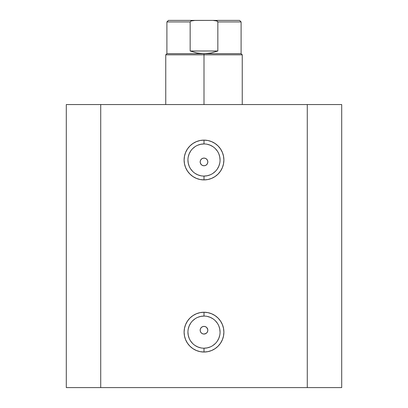 <?xml version="1.0" encoding="UTF-8"?>
<svg xmlns="http://www.w3.org/2000/svg" width="408" height="408" viewBox="0 0 408 408"><rect width="100%" height="100%" fill="white"/><g stroke="black" fill="none" stroke-linecap="round" stroke-linejoin="round"><path stroke-width="0.61" d="M204 143.947L204 140.123A19.89 19.89 0 0 1 223.89 160.012A19.89 19.89 0 0 1 204 179.903L207.881 179.52L211.609 178.388L215.052 176.552L218.066 174.078L220.539 171.064L222.375 167.622L223.507 163.894L223.89 160.012L223.507 156.131L222.375 152.403L220.539 148.961L218.066 145.947L215.052 143.473L211.609 141.637L207.881 140.505L204 140.123L200.119 140.505L196.391 141.637L192.948 143.473L189.934 145.947L187.461 148.961L185.625 152.403L184.493 156.131L184.11 160.012L184.493 163.894L185.625 167.622L187.461 171.064L189.934 174.078L192.948 176.552L196.391 178.388L200.119 179.52L204 179.903L204 176.078A16.065 16.065 0 0 0 220.065 160.012A16.065 16.065 0 0 0 204 143.947A16.065 16.065 0 0 0 187.935 160.012A16.065 16.065 0 0 0 204 176.078L204 179.903A19.89 19.89 0 0 1 184.11 160.012A19.89 19.89 0 0 1 204 140.123L204 143.947A16.065 16.065 0 0 1 220.065 160.012A16.065 16.065 0 0 1 204 176.078A16.065 16.065 0 0 1 187.935 160.012A16.065 16.065 0 0 1 204 143.947L200.864 144.259L197.855 145.171M204 316.072L204 312.248A19.89 19.89 0 0 1 223.89 332.137A19.89 19.89 0 0 1 204 352.028L207.881 351.645L211.609 350.513L215.052 348.677L218.066 346.203L220.539 343.189L222.375 339.747L223.507 336.019L223.89 332.137L223.507 328.256L222.375 324.528L220.539 321.086L218.066 318.072L215.052 315.598L211.609 313.762L207.881 312.63L204 312.248L200.119 312.63L196.391 313.762L192.948 315.598L189.934 318.072L187.461 321.086L185.625 324.528L184.493 328.256L184.11 332.137L184.493 336.019L185.625 339.747L187.461 343.189L189.934 346.203L192.948 348.677L196.391 350.513L200.119 351.645L204 352.028L204 348.202A16.065 16.065 0 0 0 220.065 332.137A16.065 16.065 0 0 0 204 316.072A16.065 16.065 0 0 0 187.935 332.137A16.065 16.065 0 0 0 204 348.202L204 352.028A19.89 19.89 0 0 1 184.11 332.137A19.89 19.89 0 0 1 204 312.248L204 316.072A16.065 16.065 0 0 1 220.065 332.137A16.065 16.065 0 0 1 204 348.202A16.065 16.065 0 0 1 187.935 332.137A16.065 16.065 0 0 1 204 316.072L200.864 316.384L197.855 317.296M206.152 333.387L204 334.05L202.536 333.759L201.292 332.928L200.466 331.689L200.175 330.22L200.466 331.689L201.292 332.928L202.531 333.759L204 334.05A3.825 3.825 0 0 1 200.175 330.225A3.825 3.825 0 0 1 204 326.4L202.536 326.691L201.297 327.517L200.466 328.756L200.838 328.073M201.848 165.087L201.297 164.628L202.531 165.459L204 165.75A3.825 3.825 0 0 1 200.175 161.925A3.825 3.825 0 0 1 204 158.1L202.536 158.391L201.297 159.217L200.466 160.456L200.838 159.773M200.466 163.389L200.175 161.92L200.466 163.389L201.292 164.628L200.328 163.001M100.725 387.6L341.7 387.6L341.7 104.55L307.275 104.55L341.7 104.55L341.7 387.6L100.725 387.6L100.725 104.55L307.275 104.55L307.275 387.6L307.275 104.55L66.3 104.55L100.725 104.55L100.725 387.6L66.3 387.6L100.725 387.6M66.3 104.55L66.3 387.6L66.3 104.55M200.257 161.15L200.175 161.92L200.466 160.461L201.297 159.217L202.536 158.391L204 158.1L205.464 158.391L206.729 159.242M207.534 160.461L207.825 161.925L207.534 160.461L206.703 159.222L207.534 160.461L207.825 161.925L207.534 163.389L206.703 164.628L205.464 165.459L204 165.75L202.536 165.459M206.152 165.087L205.464 165.459L206.703 164.628L207.534 163.389L206.703 164.628M206.703 332.928L205.464 333.759L206.703 332.928L207.534 331.689L206.703 332.928L207.534 331.689L207.825 330.225L207.534 331.689M200.257 329.45L200.175 330.22L200.466 328.761L201.297 327.522L202.536 326.691L204 326.4L205.464 326.691L206.703 327.522L207.759 329.511M207.534 328.761L207.825 330.225L207.534 328.761L206.729 327.542M201.297 327.517L201.899 327.027M200.466 331.684L200.328 331.301M202.531 333.759L201.848 333.387M201.297 159.222L202.536 158.391L204 158.1L205.464 158.391L204 158.1A3.825 3.825 0 0 1 207.825 161.925A3.825 3.825 0 0 1 204 165.75L205.464 165.459M204 176.078L207.136 175.766L210.145 174.854M212.925 173.369L215.358 171.37M217.357 168.938L218.841 166.158L219.754 163.149M220.065 160.012L219.754 156.876L218.841 153.867M217.357 151.088L215.358 148.655M212.925 146.656L210.145 145.171L207.136 144.259M195.075 146.656L192.642 148.655M190.643 151.088L189.159 153.867L188.246 156.876M187.935 160.012L188.246 163.149L189.159 166.158M190.643 168.938L192.642 171.37M195.075 173.369L197.855 174.854L200.864 175.766M207.825 161.925L207.534 163.389M204 348.202L207.136 347.891L210.145 346.978M212.925 345.494L215.358 343.495M217.357 341.062L218.841 338.283L219.754 335.274M220.065 332.137L219.754 329.001L218.841 325.992M217.357 323.212L215.358 320.78M212.925 318.781L210.145 317.296L207.136 316.384M195.075 318.781L192.642 320.78M190.643 323.212L189.159 325.992L188.246 329.001M187.935 332.137L188.246 335.274L189.159 338.283M190.643 341.062L192.642 343.495M195.075 345.494L197.855 346.978L200.864 347.891M202.536 326.691L204 326.4L205.464 326.691L204 326.4A3.825 3.825 0 0 1 207.825 330.225A3.825 3.825 0 0 1 204 334.05L205.464 333.759M206.703 159.222L205.464 158.391M206.703 327.522L205.464 326.691M204 54.825L204 53.678L166.898 53.678L204 53.678L204 54.825L165.75 54.825L204 54.825L204 104.55L204 54.825L242.25 54.825L204 54.825M242.25 104.55L242.25 54.825L241.102 53.678L204 53.678L241.102 53.678L241.102 21.93L217.841 21.93L217.841 51L211.048 53.004L204 53.678L196.952 53.004L190.159 51L190.159 21.93L166.898 21.93L190.159 21.93L190.159 51L217.841 51L217.841 21.93L217.525 21.344L215.648 20.609L212.961 20.4L193.871 20.431M214.317 20.446L214.027 20.425M195.039 20.4L191.051 20.992L190.159 21.93L191.051 20.992L195.039 20.4L168.428 20.4L212.961 20.4L216.944 20.986L217.841 21.93L241.102 21.93L239.572 20.4L212.961 20.4L239.572 20.4M204 53.678L211.048 53.004L217.841 51L190.159 51L196.952 53.004L204 53.678M165.75 104.55L165.75 54.825L166.898 53.678L166.898 21.93L168.428 20.4"/></g></svg>
